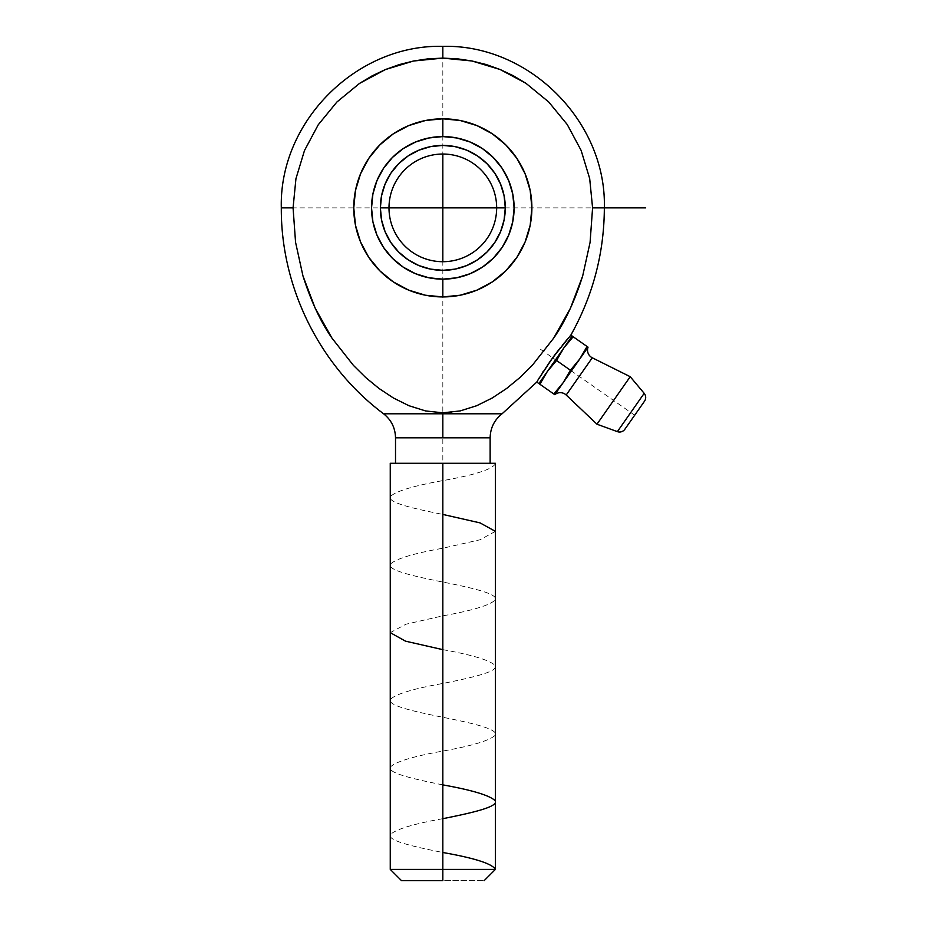 <?xml version="1.0" encoding="UTF-8"?>
<svg xmlns="http://www.w3.org/2000/svg" width="927" height="927" viewBox="0 0 927 927"><rect width="100%" height="100%" fill="white"/><g stroke="black" fill="none" stroke-linecap="round" stroke-linejoin="round"><path stroke-width="0.7" stroke-dasharray="4.63 3.48" d="M490.14 437.811L442.828 437.811L442.828 413.79L502.075 413.79L442.828 413.79L442.828 437.811L395.516 437.811L490.14 437.811M293.071 207.868L295.945 178.691L293.071 207.868C277.474 207.868 277.474 207.868 293.071 207.868L295.574 242.387L302.967 275.933L315.226 308.262L332.028 338.193L353.396 365.365L365.655 377.486L378.958 388.425L393.43 398.007L408.946 405.713L425.516 410.928L442.828 412.816L425.516 410.928L408.946 405.713L393.43 398.007L378.958 388.425L365.655 377.486L353.396 365.365L332.028 338.193C320.661 321.878 310.974 301.124 302.967 275.933L295.574 242.387L293.071 207.868L281.31 207.868L380.371 207.868A62.457 62.457 0 0 0 442.828 270.325A62.457 62.457 0 0 0 505.285 207.868L496.663 207.868A53.836 53.836 0 0 1 442.828 261.704A53.836 53.836 0 0 1 388.992 207.868A53.836 53.836 0 0 0 442.828 261.704A53.836 53.836 0 0 0 496.663 207.868A53.836 53.836 0 0 0 442.828 154.033A53.836 53.836 0 0 0 388.992 207.868A53.836 53.836 0 0 1 442.828 154.033A53.836 53.836 0 0 1 496.663 207.868L505.285 207.868A62.457 62.457 0 0 0 442.828 145.412A62.457 62.457 0 0 0 380.371 207.868L388.992 207.868M383.581 413.79L442.828 413.79L383.581 413.79M359.502 83.43L336.895 102.016L318.251 124.763L304.473 150.556L295.945 178.691L304.473 150.556L318.251 124.763L336.895 102.016L359.502 83.43L372.167 75.84L385.4 69.56L399.166 64.623L413.488 61.02L428.077 58.841L442.828 58.111L442.828 46.35L442.828 58.111L413.488 61.02L385.4 69.56L359.363 83.534M442.828 118.807L442.828 136.709A71.159 71.159 0 0 1 513.987 207.868A71.159 71.159 0 0 1 442.828 279.027L442.828 296.93A89.062 89.062 0 0 0 531.889 207.868A89.062 89.062 0 0 0 442.828 118.807A89.062 89.062 0 0 0 353.766 207.868A89.062 89.062 0 0 0 442.828 296.93L442.828 279.027L428.946 277.66L415.597 273.616L403.291 267.034L392.503 258.193L383.662 247.405L377.08 235.099L373.036 221.75L371.669 207.868L373.036 193.986L377.08 180.638L383.662 168.332L392.503 157.555L403.291 148.702L415.597 142.121L428.946 138.077L442.828 136.709L456.71 138.077L470.059 142.121L482.364 148.702L493.141 157.555L501.994 168.332L508.575 180.638L512.619 193.986L513.987 207.868L512.619 221.75L508.575 235.099L501.994 247.405L493.141 258.193L482.364 267.034L470.059 273.616L456.71 277.66L442.828 279.027A71.159 71.159 0 0 1 371.669 207.868A71.159 71.159 0 0 1 442.828 136.709L442.828 118.807M644.184 393.338L617.37 431.634L644.184 393.338M395.516 463.28L495.4 463.28L442.828 463.28L442.828 869.399L442.828 463.28L482.167 463.28L395.516 463.28M495.4 869.399L442.828 869.399L495.4 869.399M442.828 880.65L442.828 869.399L442.828 880.65L484.149 880.65L401.507 880.65L442.828 880.65L442.828 261.704M569.781 336.362L566.733 339.942M644.532 401.171L624.844 429.282M596.965 424.207L630.221 376.698L596.965 424.207M566.2 395.018L592.272 357.787L566.2 395.018M554.775 394.67L588.042 347.161L554.775 394.67M563.095 382.793L553.79 393.987L539.885 384.253L554.508 394.485L553.79 393.987L563.095 382.793L570.418 370.232L579.723 359.039L587.058 346.478L587.776 346.976L573.153 336.744L587.046 346.478M570.418 370.232L556.524 360.499L570.418 370.232L579.723 359.039L583.628 352.909M543.315 377.822L539.885 384.253L538.911 383.558L547.22 371.681L539.885 384.253L539.166 383.743M559.943 354.068L556.524 360.499L547.22 371.681L563.859 347.926L556.524 360.499L547.22 371.681L538.911 383.558M568.286 342.156L563.859 347.926L572.168 336.049L573.153 336.744L563.859 347.926L547.22 371.681M381.576 195.69L380.371 207.868L381.576 220.058L385.122 231.773L390.893 242.561L398.668 252.028L408.135 259.803L418.958 265.585M430.638 269.12L442.828 270.325L455.006 269.12L466.733 265.574L477.521 259.803L486.988 252.028L494.751 242.561L500.534 231.738M504.079 220.058L505.285 207.868L504.079 195.69L500.522 183.975L494.751 173.175L486.988 163.708L477.521 155.945L466.698 150.162M455.006 146.617L442.828 145.412L430.638 146.617L418.923 150.174L408.135 155.945L398.668 163.708L390.893 173.175L385.111 183.998M572.434 336.234L573.153 336.744M537.602 380.673L554.589 355.192M572.168 336.049L563.859 347.926M459.178 411.136L443.141 412.816M582.689 275.956L590.093 242.295L582.689 275.956C574.682 301.113 565.006 321.843 553.662 338.135L532.272 365.342L520.024 377.463L506.687 388.436L492.179 398.031L476.663 405.725L460.07 410.939L476.663 405.725L492.179 398.031L506.687 388.436L520.024 377.463L532.272 365.342L553.662 338.135L570.441 308.216L582.782 275.62M590.093 242.295L592.585 207.868L589.676 178.529L581.136 150.441L567.266 124.554L548.68 101.935L525.933 83.291L500.14 69.513L472.005 60.985L442.828 58.111L457.532 58.841L472.005 60.985L486.223 64.542L500.14 69.513L513.384 75.782L525.933 83.291L548.68 101.935L567.266 124.554L581.136 150.441L589.676 178.529L592.585 207.868C608.182 207.868 608.182 207.868 592.585 207.868L590.093 242.295M408.737 290.151L393.349 281.924M360.545 241.959L355.47 225.249L353.766 207.868L355.47 190.499L360.545 173.789L368.772 158.39L379.85 144.89L393.349 133.812L408.737 125.585L425.447 120.51M476.907 125.585L492.307 133.812L505.806 144.89M516.884 158.39L525.111 173.789L530.186 190.499L531.889 207.868L530.186 225.249L525.111 241.959M516.884 257.347L505.806 270.846L492.307 281.924L476.907 290.151M496.663 207.868L592.585 207.868M536.791 382.086L537.892 380.151M539.074 378.123L547.104 365.586M547.254 365.377L549.051 362.793M549.19 362.584L552.654 357.787L539.723 348.726M555.296 354.253L556.038 353.28M556.119 353.175L558.286 350.371M559.12 349.305L562.121 345.551M565.134 341.866L570.847 335.122M390.255 869.399L442.828 869.399L390.255 869.399M442.828 46.35L442.828 154.033M634.682 415.226L552.654 357.787M495.4 463.72C492.33 469.34 474.798 474.972 442.828 480.615C413.442 485.875 396.014 491.136 390.545 496.397C386.501 502.411 412.7 508.413 442.828 514.427M495.4 531.368L479.966 539.792L442.828 548.228C413.407 553.5 395.98 558.761 390.545 564.022C386.524 570.024 412.724 576.038 442.828 582.04C472.955 588.054 499.155 594.056 495.111 600.07C489.641 605.331 472.214 610.592 442.828 615.852L405.875 624.242L390.255 632.654M442.828 649.653C472.225 654.914 489.653 660.175 495.111 665.435C499.155 671.438 472.944 677.452 442.828 683.466C413.465 688.715 396.038 693.975 390.557 699.225C386.397 705.215 412.758 711.276 442.828 717.266C473.094 723.303 499.132 729.294 495.099 735.308C489.63 740.569 472.202 745.818 442.828 751.079C413.43 756.339 396.003 761.588 390.545 766.849C386.513 772.863 412.666 778.865 442.828 784.879M442.828 818.692C413.43 823.952 396.003 829.213 390.545 834.462C386.513 840.476 412.689 846.49 442.828 852.492"/><path stroke-width="1.39" d="M490.14 437.811L490.14 463.28L490.14 437.811C490.371 427.938 494.346 419.931 502.075 413.79L442.828 413.79L442.828 437.811L490.14 437.811L395.516 437.811L395.516 463.28L395.516 437.811L442.828 437.811L442.828 413.79L383.581 413.79L442.828 413.79L442.828 412.816L442.828 413.79L502.075 413.79L536.791 382.086L538.911 383.558L572.168 336.049L570.847 335.122L572.434 336.234L563.859 347.926L573.153 336.744L587.058 346.478L579.723 359.039L554.775 394.67A8.586 8.586 0 0 1 566.2 395.018L592.272 357.787A8.586 8.586 110 0 1 588.042 347.161L579.723 359.039L570.418 370.232L563.095 382.793L588.042 347.161A8.586 8.586 0 0 0 592.272 357.787L566.2 395.018L596.965 424.207L630.221 376.698L592.272 357.787L630.221 376.698L596.965 424.207L617.37 431.634A6.443 6.443 0 0 0 624.844 429.282L644.532 401.171A6.443 6.443 0 0 0 644.184 393.338L630.221 376.698L644.184 393.338A6.443 6.443 0 0 1 644.532 401.171L624.844 429.282L644.532 401.171M395.516 437.811C395.284 427.938 391.298 419.931 383.581 413.79C319.827 366.084 280.8 287.486 281.31 207.868L293.071 207.868L295.562 242.295L302.967 275.956C310.974 301.113 320.638 321.843 331.982 338.135L353.384 365.342L365.632 377.463L378.969 388.436L393.477 398.031L408.992 405.725L425.586 410.939L442.828 412.816L460.07 410.939M379.073 388.506L365.748 377.567M365.632 377.463L353.384 365.342L332.028 338.193M331.982 338.135L315.203 308.216L302.967 275.956L295.562 242.295L293.071 207.868L295.945 178.691L304.473 150.556L318.251 124.763L336.895 102.016L359.502 83.43L385.4 69.56L413.488 61.02L442.828 58.111L472.005 60.985L500.14 69.513L525.933 83.291L548.68 101.935L567.266 124.554L581.136 150.441L589.676 178.529L592.585 207.868C608.182 207.868 608.182 207.868 592.585 207.868L589.676 178.529L581.136 150.441L567.266 124.554L548.68 101.935L525.933 83.291L513.384 75.782L500.14 69.513L486.223 64.542L472.005 60.985L457.532 58.841L442.828 58.111L442.828 46.35L442.828 58.111L428.077 58.841L413.488 61.02L399.166 64.623L385.4 69.56L372.167 75.84L359.502 83.43L336.895 102.016L318.251 124.763L304.473 150.556L295.945 178.691L293.071 207.868C277.474 207.868 277.474 207.868 293.071 207.868L293.071 208.169M442.828 136.582L442.828 118.807A89.062 89.062 0 0 1 531.889 207.868A89.062 89.062 0 0 1 442.828 296.93L442.828 279.154A71.286 71.286 0 0 0 514.114 207.868A71.286 71.286 0 0 0 442.828 136.582L456.733 137.961L470.105 142.016L482.434 148.598L493.234 157.463L502.098 168.262L508.68 180.591L512.747 193.963L514.114 207.868L512.747 221.773L508.68 235.145L502.098 247.474L493.234 258.274L482.434 267.138L470.105 273.732L456.733 277.787L442.828 279.154L428.923 277.787L415.551 273.732L403.222 267.138L392.422 258.274L383.558 247.474L376.965 235.145L372.909 221.773L371.542 207.868L372.909 193.963L376.965 180.591L383.558 168.262L392.422 157.463L403.222 148.598L415.551 142.016L428.923 137.961L442.828 136.582A71.286 71.286 0 0 0 371.542 207.868A71.286 71.286 0 0 0 442.828 279.154L442.828 296.93A89.062 89.062 0 0 1 353.766 207.868A89.062 89.062 0 0 1 442.828 118.807L442.828 136.582M442.828 869.399L495.4 869.399L442.828 869.399L442.828 880.65L401.507 880.65L442.828 880.65L442.828 869.399L390.255 869.399L442.828 869.399L442.828 463.28L442.828 869.399M495.4 463.28L390.255 463.28L495.4 463.28L495.4 869.399L484.149 880.65M566.733 339.942L550.719 360.452L538.228 379.583M388.992 207.868A53.836 53.836 0 0 0 442.828 261.704A53.836 53.836 0 0 0 496.663 207.868L505.285 207.868A62.457 62.457 0 0 1 442.828 270.325A62.457 62.457 0 0 1 380.371 207.868L388.992 207.868A53.836 53.836 0 0 1 442.828 154.033A53.836 53.836 0 0 1 496.663 207.868A53.836 53.836 0 0 1 442.828 261.704A53.836 53.836 0 0 1 388.992 207.868L380.371 207.868A62.457 62.457 0 0 1 442.828 145.412A62.457 62.457 0 0 1 505.285 207.868L496.663 207.868A53.836 53.836 0 0 0 442.828 154.033A53.836 53.836 0 0 0 388.992 207.868L496.663 207.868M624.844 429.282A6.443 6.443 0 0 1 617.37 431.634L644.184 393.338L617.37 431.634L596.965 424.207L566.2 395.018A8.586 8.586 0 0 0 554.775 394.67L563.095 382.793L553.79 393.987L554.775 394.67L539.885 384.253L547.22 371.681L556.524 360.499L563.859 347.926L573.153 336.744L568.286 342.156M583.628 352.909L587.058 346.478L588.042 347.161L587.058 346.478L579.723 359.039L570.418 370.232L563.095 382.793L553.79 393.987L539.885 384.253L547.22 371.681L538.911 383.558L539.885 384.253L536.791 382.086L539.247 377.845M570.418 370.232L556.524 360.499L570.418 370.232L563.095 382.793M587.058 346.478L573.153 336.744M418.923 265.574L430.638 269.12L442.828 270.325L455.006 269.12L466.733 265.574L477.521 259.803L486.988 252.028L494.751 242.561L500.522 231.773L504.079 220.058L505.285 207.868L504.079 195.69L500.522 183.975L494.751 173.175L486.988 163.708L477.521 155.945L466.733 150.174L455.006 146.617L442.828 145.412L430.638 146.617L418.923 150.174L408.135 155.945L398.668 163.708L390.893 173.175L385.122 183.975L381.576 195.69L380.371 207.868L381.576 220.058L385.122 231.773L390.893 242.561L398.668 252.028L408.135 259.803L418.923 265.574L430.638 269.12M500.522 231.773L504.079 220.058M466.733 150.174L455.006 146.617M385.122 183.975L381.576 195.69M563.859 347.926L547.22 371.681L556.524 360.499L559.943 354.068M547.22 371.681L543.315 377.822M554.589 355.192L560.29 347.822M408.946 405.713L393.477 398.031L378.969 388.436M442.828 412.816L460.14 410.928L476.71 405.713L492.214 398.007L506.687 388.425L519.989 377.486L532.26 365.365L553.628 338.193C564.995 321.878 574.682 301.124 582.689 275.933L590.082 242.387L592.585 207.868L590.082 242.387L582.689 275.933L570.429 308.262L553.628 338.193L532.26 365.365L519.989 377.486L506.687 388.425L492.214 398.007L476.71 405.713L460.14 410.928L442.828 412.816L425.586 410.939L408.992 405.725M442.828 296.93L425.447 295.226L408.737 290.151L425.447 295.226L442.828 296.93L460.198 295.226L442.828 296.93M393.349 281.924L379.85 270.846L368.772 257.347L360.545 241.959L368.772 257.347L379.85 270.846L393.349 281.924L408.737 290.151M425.447 120.51L442.828 118.807L460.198 120.51L476.907 125.585L460.198 120.51L442.828 118.807L425.447 120.51L408.737 125.585L393.349 133.812L379.85 144.89L368.772 158.39L360.545 173.789L355.47 190.499L353.766 207.868L355.47 225.249L360.545 241.959M505.806 144.89L516.884 158.39L505.806 144.89L492.307 133.812L476.907 125.585M525.111 241.959L516.884 257.347L525.111 241.959L530.186 225.249L531.889 207.868L530.186 190.499L525.111 173.789L516.884 158.39M476.907 290.151L460.198 295.226L476.907 290.151L492.307 281.924L505.806 270.846L516.884 257.347M592.585 207.868L645.69 207.868M451.519 412.341L450.592 412.434M281.31 207.868C279.062 121.588 356.547 44.102 442.828 46.35C529.108 44.102 606.594 121.588 604.346 207.868C604.149 253.175 592.979 295.586 570.847 335.122L552.677 357.764L537.892 380.151M542.898 371.936L543.292 371.321M552.573 357.903L555.296 354.253M558.286 350.371L559.12 349.305M562.527 345.041L564.566 342.55M442.828 154.033L442.828 261.704M442.828 514.427L480.07 522.898L495.4 531.368M390.255 632.654L405.505 641.16L442.828 649.653M442.828 784.879C472.26 790.152 489.699 795.412 495.111 800.673C499.097 806.687 472.921 812.678 442.828 818.692M442.828 852.492C474.751 858.124 492.272 863.767 495.4 869.399M390.255 463.28L390.255 869.399L401.507 880.65"/></g></svg>
